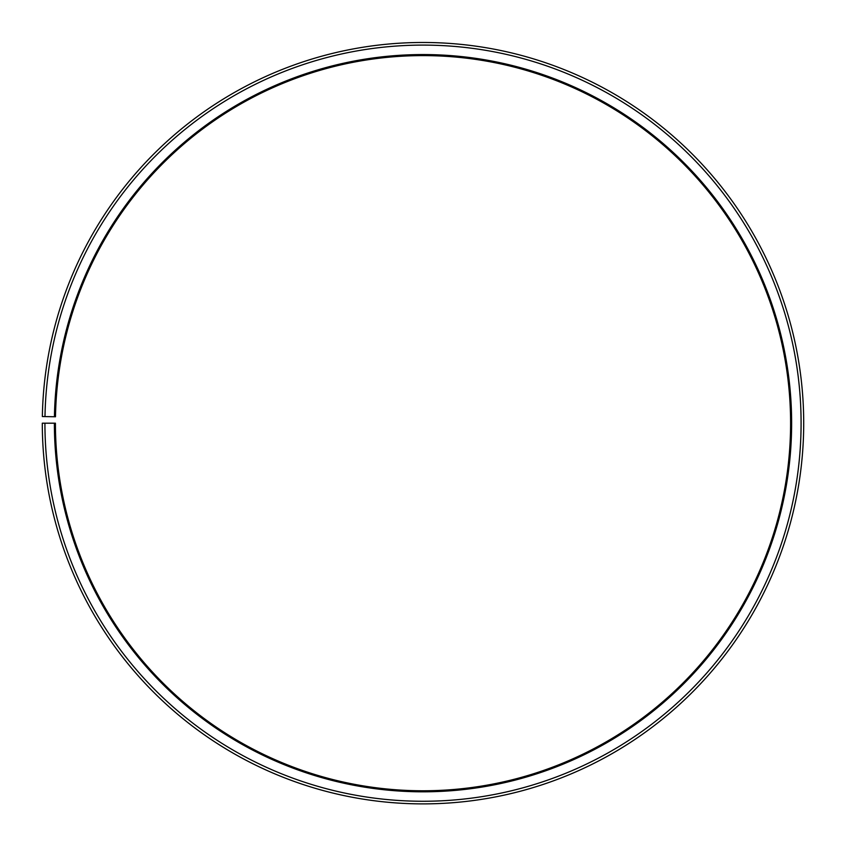 <?xml version="1.0" encoding="UTF-8"?>
<svg xmlns="http://www.w3.org/2000/svg" width="846" height="846" viewBox="0 0 846 846"><rect width="100%" height="100%" fill="white"/><g stroke="black" fill="none" stroke-linecap="round" stroke-linejoin="round"><path stroke-width="1.27" d="M55.487 416.771A367.576 367.576 0 0 1 610.484 107.008A367.576 367.576 0 0 1 604.943 742.587A367.576 367.576 0 0 1 55.424 423.19L54.377 423.19A368.634 368.634 0 0 0 605.461 743.497A368.634 368.634 0 0 0 611.024 106.11A368.634 368.634 0 0 0 54.43 416.75L55.487 416.771M44.923 423.19A378.077 378.077 0 0 0 610.135 751.703A378.077 378.077 0 0 0 615.846 97.977A378.077 378.077 0 0 0 44.986 416.592L42.353 416.539A380.711 380.711 0 0 1 617.189 95.725A380.711 380.711 0 0 1 611.436 753.987A380.711 380.711 0 0 1 42.3 423.19L54.377 423.19M44.986 416.592L54.43 416.75"/></g></svg>
